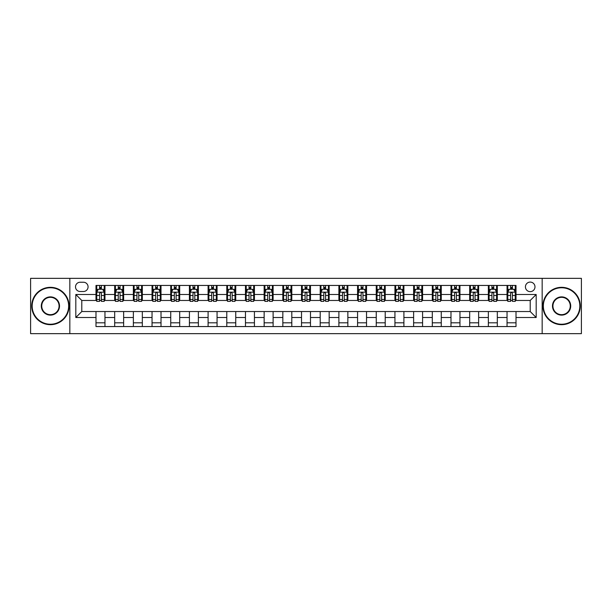 <?xml version="1.0" encoding="UTF-8"?>
<svg xmlns="http://www.w3.org/2000/svg" width="612" height="612" viewBox="0 0 612 612"><rect width="100%" height="100%" fill="white"/><g stroke="black" fill="none" stroke-linecap="round" stroke-linejoin="round"><path stroke-width="0.92" d="M530.206 282.086A4.781 4.781 0 0 0 525.425 286.867A4.781 4.781 0 0 0 530.206 291.649A4.781 4.781 0 0 0 534.987 286.867A4.781 4.781 0 0 0 530.206 282.086M542.163 333.655L581.4 333.655L581.4 278.345L542.163 278.345L542.163 333.655L69.837 333.655L69.837 278.345L30.6 278.345L30.6 333.655L69.837 333.655M80.149 291.503L83.439 291.503A4.636 4.636 0 0 0 88.074 286.867A4.636 4.636 0 0 0 83.439 282.231L80.149 282.231A4.636 4.636 0 0 0 75.513 286.867A4.636 4.636 0 0 0 80.149 291.503M542.163 278.345L69.837 278.345M95.992 317.506L75.811 317.506L75.811 294.494L95.992 294.494L95.992 300.469L81.794 300.469L81.794 311.531L95.992 311.531L95.992 326.556L516.008 326.556L516.008 311.531L530.206 311.531L530.206 300.469L516.008 300.469L516.008 294.494L536.188 294.494L536.188 317.506L516.008 317.506M516.008 294.494L516.008 285.444L95.992 285.444L95.992 294.494M507.042 285.444L507.042 300.469L507.784 300.469M510.622 300.469L512.42 300.469M515.258 300.469L516.008 300.469M507.042 300.469L496.577 300.469M488.353 285.444L488.353 300.469L489.103 300.469M491.941 300.469L493.739 300.469M488.353 300.469L477.888 300.469M469.672 285.444L469.672 300.469L470.421 300.469M473.26 300.469L475.05 300.469M469.672 300.469L459.207 300.469M450.99 285.444L450.99 300.469L451.733 300.469M454.571 300.469L456.368 300.469M450.99 300.469L440.525 300.469M432.302 285.444L432.302 300.469L433.051 300.469M435.889 300.469L437.687 300.469M432.302 300.469L421.836 300.469M413.62 285.444L413.62 300.469L414.37 300.469M417.208 300.469L418.998 300.469M413.62 300.469L403.155 300.469M394.939 285.444L394.939 300.469L395.681 300.469M398.519 300.469L400.317 300.469M394.939 300.469L384.474 300.469M376.25 285.444L376.25 300.469L377 300.469M379.838 300.469L381.636 300.469M376.25 300.469L365.785 300.469M357.569 285.444L357.569 300.469L358.318 300.469M361.157 300.469L362.947 300.469M357.569 300.469L347.103 300.469M338.887 285.444L338.887 300.469L339.629 300.469M342.468 300.469L344.265 300.469M338.887 300.469L328.422 300.469M320.198 285.444L320.198 300.469L320.948 300.469M323.786 300.469L325.584 300.469M320.198 300.469L309.733 300.469M301.517 285.444L301.517 300.469L302.267 300.469M305.105 300.469L306.895 300.469M301.517 300.469L291.052 300.469M282.836 285.444L282.836 300.469L283.578 300.469M286.416 300.469L288.214 300.469M282.836 300.469L272.371 300.469M264.147 285.444L264.147 300.469L264.897 300.469M267.735 300.469L269.532 300.469M264.147 300.469L253.682 300.469M245.466 285.444L245.466 300.469L246.215 300.469M249.053 300.469L250.843 300.469M245.466 300.469L235 300.469M226.784 285.444L226.784 300.469L227.526 300.469M230.364 300.469L232.162 300.469M226.784 300.469L216.319 300.469M208.095 285.444L208.095 300.469L208.845 300.469M211.683 300.469L213.481 300.469M208.095 300.469L197.63 300.469M189.414 285.444L189.414 300.469L190.164 300.469M193.002 300.469L194.792 300.469M189.414 300.469L178.949 300.469M170.733 285.444L170.733 300.469L171.475 300.469M174.313 300.469L176.111 300.469M170.733 300.469L160.268 300.469M152.044 285.444L152.044 300.469L152.793 300.469M155.632 300.469L157.429 300.469M152.044 300.469L141.579 300.469M133.362 285.444L133.362 300.469L134.112 300.469M136.95 300.469L138.74 300.469M133.362 300.469L122.897 300.469M114.681 285.444L114.681 300.469L115.423 300.469M118.261 300.469L120.059 300.469M114.681 300.469L104.216 300.469M95.992 300.469L96.742 300.469M99.58 300.469L101.378 300.469M95.992 311.531L104.958 311.531L104.958 326.556M516.008 311.531L104.958 311.531M104.958 285.444L104.958 300.469M95.992 289.185L96.742 289.185M99.58 289.185L101.378 289.185M104.216 289.185L104.958 289.185M95.992 322.815L104.958 322.815M114.681 311.531L114.681 326.556M123.647 285.444L123.647 300.469M114.681 289.185L115.423 289.185M118.261 289.185L120.059 289.185M122.897 289.185L123.647 289.185M123.647 311.531L123.647 326.556M114.681 322.815L123.647 322.815M133.362 311.531L133.362 326.556M142.328 311.531L142.328 326.556M133.362 322.815L142.328 322.815M142.328 285.444L142.328 300.469M133.362 289.185L134.112 289.185M136.95 289.185L138.74 289.185M141.579 289.185L142.328 289.185M152.044 311.531L152.044 326.556M161.01 311.531L161.01 326.556M152.044 322.815L161.01 322.815M161.01 285.444L161.01 300.469M152.044 289.185L152.793 289.185M155.632 289.185L157.429 289.185M160.268 289.185L161.01 289.185M170.733 311.531L170.733 326.556M179.698 311.531L179.698 326.556M170.733 322.815L179.698 322.815M179.698 285.444L179.698 300.469M170.733 289.185L171.475 289.185M174.313 289.185L176.111 289.185M178.949 289.185L179.698 289.185M189.414 311.531L189.414 326.556M198.38 311.531L198.38 326.556M189.414 322.815L198.38 322.815M198.38 285.444L198.38 300.469M189.414 289.185L190.164 289.185M193.002 289.185L194.792 289.185M197.63 289.185L198.38 289.185M208.095 311.531L208.095 326.556M217.061 311.531L217.061 326.556M208.095 322.815L217.061 322.815M217.061 285.444L217.061 300.469M208.095 289.185L208.845 289.185M211.683 289.185L213.481 289.185M216.319 289.185L217.061 289.185M226.784 311.531L226.784 326.556M235.75 311.531L235.75 326.556M226.784 322.815L235.75 322.815M235.75 285.444L235.75 300.469M226.784 289.185L227.526 289.185M230.364 289.185L232.162 289.185M235 289.185L235.75 289.185M245.466 311.531L245.466 326.556M254.431 311.531L254.431 326.556M245.466 322.815L254.431 322.815M254.431 285.444L254.431 300.469M245.466 289.185L246.215 289.185M249.053 289.185L250.843 289.185M253.682 289.185L254.431 289.185M264.147 311.531L264.147 326.556M273.113 311.531L273.113 326.556M264.147 322.815L273.113 322.815M273.113 285.444L273.113 300.469M264.147 289.185L264.897 289.185M267.735 289.185L269.532 289.185M272.371 289.185L273.113 289.185M282.836 311.531L282.836 326.556M291.802 311.531L291.802 326.556M282.836 322.815L291.802 322.815M291.802 285.444L291.802 300.469M282.836 289.185L283.578 289.185M286.416 289.185L288.214 289.185M291.052 289.185L291.802 289.185M301.517 311.531L301.517 326.556M310.483 311.531L310.483 326.556M301.517 322.815L310.483 322.815M310.483 285.444L310.483 300.469M301.517 289.185L302.267 289.185M305.105 289.185L306.895 289.185M309.733 289.185L310.483 289.185M320.198 311.531L320.198 326.556M329.164 311.531L329.164 326.556M320.198 322.815L329.164 322.815M329.164 285.444L329.164 300.469M320.198 289.185L320.948 289.185M323.786 289.185L325.584 289.185M328.422 289.185L329.164 289.185M338.887 311.531L338.887 326.556M347.853 311.531L347.853 326.556M338.887 322.815L347.853 322.815M347.853 285.444L347.853 300.469M338.887 289.185L339.629 289.185M342.468 289.185L344.265 289.185M347.103 289.185L347.853 289.185M357.569 311.531L357.569 326.556M366.534 311.531L366.534 326.556M357.569 322.815L366.534 322.815M366.534 285.444L366.534 300.469M357.569 289.185L358.318 289.185M361.157 289.185L362.947 289.185M365.785 289.185L366.534 289.185M376.25 311.531L376.25 326.556M385.216 311.531L385.216 326.556M376.25 322.815L385.216 322.815M385.216 285.444L385.216 300.469M376.25 289.185L377 289.185M379.838 289.185L381.636 289.185M384.474 289.185L385.216 289.185M394.939 311.531L394.939 326.556M403.905 311.531L403.905 326.556M394.939 322.815L403.905 322.815M403.905 285.444L403.905 300.469M394.939 289.185L395.681 289.185M398.519 289.185L400.317 289.185M403.155 289.185L403.905 289.185M413.62 311.531L413.62 326.556M422.586 311.531L422.586 326.556M413.62 322.815L422.586 322.815M422.586 285.444L422.586 300.469M413.62 289.185L414.37 289.185M417.208 289.185L418.998 289.185M421.836 289.185L422.586 289.185M432.302 311.531L432.302 326.556M441.267 311.531L441.267 326.556M432.302 322.815L441.267 322.815M441.267 285.444L441.267 300.469M432.302 289.185L433.051 289.185M435.889 289.185L437.687 289.185M440.525 289.185L441.267 289.185M450.99 311.531L450.99 326.556M459.956 311.531L459.956 326.556M450.99 322.815L459.956 322.815M459.956 285.444L459.956 300.469M450.99 289.185L451.733 289.185M454.571 289.185L456.368 289.185M459.207 289.185L459.956 289.185M469.672 311.531L469.672 326.556M478.638 311.531L478.638 326.556M469.672 322.815L478.638 322.815M478.638 285.444L478.638 300.469M469.672 289.185L470.421 289.185M473.26 289.185L475.05 289.185M477.888 289.185L478.638 289.185M488.353 311.531L488.353 326.556M497.319 311.531L497.319 326.556M488.353 322.815L497.319 322.815M497.319 285.444L497.319 300.469M488.353 289.185L489.103 289.185M491.941 289.185L493.739 289.185M496.577 289.185L497.319 289.185M507.042 311.531L507.042 326.556M507.042 322.815L516.008 322.815M507.042 289.185L507.784 289.185M510.622 289.185L512.42 289.185M515.258 289.185L516.008 289.185M81.794 300.469L75.811 294.494M81.794 311.531L75.811 317.506M536.188 294.494L530.206 300.469M536.188 317.506L530.206 311.531M101.378 287.388L99.58 287.388M104.216 299.49L101.378 299.49L101.378 301.364L104.216 301.364L104.216 292.245L102.717 289.262L98.234 289.262L96.742 292.245L96.742 301.364L99.58 301.364L99.58 299.49L96.742 299.49M96.742 292.245L96.742 285.444M104.216 292.245L104.216 285.444M99.58 289.262L99.58 285.444M101.378 285.444L101.378 289.262M101.378 299.49L101.378 293.37C100.781 292.215 100.177 292.215 99.58 293.37L99.58 299.49M120.059 287.388L118.261 287.388M122.897 299.49L120.059 299.49L120.059 301.364L122.897 301.364L122.897 292.245L121.405 289.262L116.923 289.262L115.423 292.245L115.423 301.364L118.261 301.364L118.261 299.49L115.423 299.49M115.423 292.245L115.423 285.444M122.897 292.245L122.897 285.444M118.261 289.262L118.261 285.444M120.059 285.444L120.059 289.262M120.059 299.49L120.059 293.37C119.462 292.215 118.866 292.215 118.261 293.37L118.261 299.49M138.74 287.388L136.95 287.388M141.579 299.49L138.74 299.49L138.74 301.364L141.579 301.364L141.579 292.245L140.087 289.262L135.604 289.262L134.112 292.245L134.112 301.364L136.95 301.364L136.95 299.49L134.112 299.49M134.112 292.245L134.112 285.444M141.579 292.245L141.579 285.444M136.95 289.262L136.95 285.444M138.74 285.444L138.74 289.262M138.74 299.49L138.74 293.37C138.144 292.215 137.547 292.215 136.95 293.37L136.95 299.49M157.429 287.388L155.632 287.388M160.268 299.49L157.429 299.49L157.429 301.364L160.268 301.364L160.268 292.245L158.768 289.262L154.285 289.262L152.793 292.245L152.793 301.364L155.632 301.364L155.632 299.49L152.793 299.49M152.793 292.245L152.793 285.444M160.268 292.245L160.268 285.444M155.632 289.262L155.632 285.444M157.429 285.444L157.429 289.262M157.429 299.49L157.429 293.37C156.833 292.215 156.228 292.215 155.632 293.37L155.632 299.49M176.111 287.388L174.313 287.388M178.949 299.49L176.111 299.49L176.111 301.364L178.949 301.364L178.949 292.245L177.457 289.262L172.974 289.262L171.475 292.245L171.475 301.364L174.313 301.364L174.313 299.49L171.475 299.49M171.475 292.245L171.475 285.444M178.949 292.245L178.949 285.444M174.313 289.262L174.313 285.444M176.111 285.444L176.111 289.262M176.111 299.49L176.111 293.37C175.514 292.215 174.917 292.215 174.313 293.37L174.313 299.49M50.406 287.762A18.238 18.238 0 0 0 32.168 306A18.238 18.238 0 0 0 50.406 324.238A18.238 18.238 0 0 0 68.643 306A18.238 18.238 0 0 0 50.406 287.762M50.406 324.681A18.681 18.681 0 0 1 31.725 306A18.681 18.681 0 0 1 50.406 287.319A18.681 18.681 0 0 1 69.087 306A18.681 18.681 0 0 1 50.406 324.681M50.406 296.881A9.119 9.119 0 0 1 59.525 306A9.119 9.119 0 0 1 50.406 315.119A9.119 9.119 0 0 1 41.287 306A9.119 9.119 0 0 1 50.406 296.881M50.406 314.667A8.667 8.667 0 0 0 59.073 306A8.667 8.667 0 0 0 50.406 297.333A8.667 8.667 0 0 0 41.738 306A8.667 8.667 0 0 0 50.406 314.667M561.594 287.762A18.238 18.238 0 0 0 543.357 306A18.238 18.238 0 0 0 561.594 324.238A18.238 18.238 0 0 0 579.832 306A18.238 18.238 0 0 0 561.594 287.762M561.594 324.681A18.681 18.681 0 0 1 542.913 306A18.681 18.681 0 0 1 561.594 287.319A18.681 18.681 0 0 1 580.275 306A18.681 18.681 0 0 1 561.594 324.681M561.594 296.881A9.119 9.119 0 0 1 570.713 306A9.119 9.119 0 0 1 561.594 315.119A9.119 9.119 0 0 1 552.475 306A9.119 9.119 0 0 1 561.594 296.881M561.594 314.667A8.667 8.667 0 0 0 570.262 306A8.667 8.667 0 0 0 561.594 297.333A8.667 8.667 0 0 0 552.927 306A8.667 8.667 0 0 0 561.594 314.667M194.792 287.388L193.002 287.388M197.63 299.49L194.792 299.49L194.792 301.364L197.63 301.364L197.63 292.245L196.138 289.262L191.655 289.262L190.164 292.245L190.164 301.364L193.002 301.364L193.002 299.49L190.164 299.49M190.164 292.245L190.164 285.444M197.63 292.245L197.63 285.444M193.002 289.262L193.002 285.444M194.792 285.444L194.792 289.262M194.792 299.49L194.792 293.37C194.195 292.215 193.599 292.215 193.002 293.37L193.002 299.49M213.481 287.388L211.683 287.388M216.319 299.49L213.481 299.49L213.481 301.364L216.319 301.364L216.319 292.245L214.82 289.262L210.337 289.262L208.845 292.245L208.845 301.364L211.683 301.364L211.683 299.49L208.845 299.49M208.845 292.245L208.845 285.444M216.319 292.245L216.319 285.444M211.683 289.262L211.683 285.444M213.481 285.444L213.481 289.262M213.481 299.49L213.481 293.37C212.884 292.215 212.28 292.215 211.683 293.37L211.683 299.49M232.162 287.388L230.364 287.388M235 299.49L232.162 299.49L232.162 301.364L235 301.364L235 292.245L233.509 289.262L229.026 289.262L227.526 292.245L227.526 301.364L230.364 301.364L230.364 299.49L227.526 299.49M227.526 292.245L227.526 285.444M235 292.245L235 285.444M230.364 289.262L230.364 285.444M232.162 285.444L232.162 289.262M232.162 299.49L232.162 293.37C231.565 292.215 230.969 292.215 230.364 293.37L230.364 299.49M250.843 287.388L249.053 287.388M253.682 299.49L250.843 299.49L250.843 301.364L253.682 301.364L253.682 292.245L252.19 289.262L247.707 289.262L246.215 292.245L246.215 301.364L249.053 301.364L249.053 299.49L246.215 299.49M246.215 292.245L246.215 285.444M253.682 292.245L253.682 285.444M249.053 289.262L249.053 285.444M250.843 285.444L250.843 289.262M250.843 299.49L250.843 293.37C250.247 292.215 249.65 292.215 249.053 293.37L249.053 299.49M269.532 287.388L267.735 287.388M272.371 299.49L269.532 299.49L269.532 301.364L272.371 301.364L272.371 292.245L270.871 289.262L266.388 289.262L264.897 292.245L264.897 301.364L267.735 301.364L267.735 299.49L264.897 299.49M264.897 292.245L264.897 285.444M272.371 292.245L272.371 285.444M267.735 289.262L267.735 285.444M269.532 285.444L269.532 289.262M269.532 299.49L269.532 293.37C268.936 292.215 268.331 292.215 267.735 293.37L267.735 299.49M288.214 287.388L286.416 287.388M291.052 299.49L288.214 299.49L288.214 301.364L291.052 301.364L291.052 292.245L289.56 289.262L285.077 289.262L283.578 292.245L283.578 301.364L286.416 301.364L286.416 299.49L283.578 299.49M283.578 292.245L283.578 285.444M291.052 292.245L291.052 285.444M286.416 289.262L286.416 285.444M288.214 285.444L288.214 289.262M288.214 299.49L288.214 293.37C287.617 292.215 287.02 292.215 286.416 293.37L286.416 299.49M306.895 287.388L305.105 287.388M309.733 299.49L306.895 299.49L306.895 301.364L309.733 301.364L309.733 292.245L308.241 289.262L303.759 289.262L302.267 292.245L302.267 301.364L305.105 301.364L305.105 299.49L302.267 299.49M302.267 292.245L302.267 285.444M309.733 292.245L309.733 285.444M305.105 289.262L305.105 285.444M306.895 285.444L306.895 289.262M306.895 299.49L306.895 293.37C306.298 292.215 305.702 292.215 305.105 293.37L305.105 299.49M325.584 287.388L323.786 287.388M328.422 299.49L325.584 299.49L325.584 301.364L328.422 301.364L328.422 292.245L326.923 289.262L322.44 289.262L320.948 292.245L320.948 301.364L323.786 301.364L323.786 299.49L320.948 299.49M320.948 292.245L320.948 285.444M328.422 292.245L328.422 285.444M323.786 289.262L323.786 285.444M325.584 285.444L325.584 289.262M325.584 299.49L325.584 293.37C324.987 292.215 324.383 292.215 323.786 293.37L323.786 299.49M344.265 287.388L342.468 287.388M347.103 299.49L344.265 299.49L344.265 301.364L347.103 301.364L347.103 292.245L345.612 289.262L341.129 289.262L339.629 292.245L339.629 301.364L342.468 301.364L342.468 299.49L339.629 299.49M339.629 292.245L339.629 285.444M347.103 292.245L347.103 285.444M342.468 289.262L342.468 285.444M344.265 285.444L344.265 289.262M344.265 299.49L344.265 293.37C343.669 292.215 343.072 292.215 342.468 293.37L342.468 299.49M362.947 287.388L361.157 287.388M365.785 299.49L362.947 299.49L362.947 301.364L365.785 301.364L365.785 292.245L364.293 289.262L359.81 289.262L358.318 292.245L358.318 301.364L361.157 301.364L361.157 299.49L358.318 299.49M358.318 292.245L358.318 285.444M365.785 292.245L365.785 285.444M361.157 289.262L361.157 285.444M362.947 285.444L362.947 289.262M362.947 299.49L362.947 293.37C362.35 292.215 361.753 292.215 361.157 293.37L361.157 299.49M381.636 287.388L379.838 287.388M384.474 299.49L381.636 299.49L381.636 301.364L384.474 301.364L384.474 292.245L382.974 289.262L378.491 289.262L377 292.245L377 301.364L379.838 301.364L379.838 299.49L377 299.49M377 292.245L377 285.444M384.474 292.245L384.474 285.444M379.838 289.262L379.838 285.444M381.636 285.444L381.636 289.262M381.636 299.49L381.636 293.37C381.039 292.215 380.435 292.215 379.838 293.37L379.838 299.49M400.317 287.388L398.519 287.388M403.155 299.49L400.317 299.49L400.317 301.364L403.155 301.364L403.155 292.245L401.663 289.262L397.18 289.262L395.681 292.245L395.681 301.364L398.519 301.364L398.519 299.49L395.681 299.49M395.681 292.245L395.681 285.444M403.155 292.245L403.155 285.444M398.519 289.262L398.519 285.444M400.317 285.444L400.317 289.262M400.317 299.49L400.317 293.37C399.72 292.215 399.123 292.215 398.519 293.37L398.519 299.49M418.998 287.388L417.208 287.388M421.836 299.49L418.998 299.49L418.998 301.364L421.836 301.364L421.836 292.245L420.345 289.262L415.862 289.262L414.37 292.245L414.37 301.364L417.208 301.364L417.208 299.49L414.37 299.49M414.37 292.245L414.37 285.444M421.836 292.245L421.836 285.444M417.208 289.262L417.208 285.444M418.998 285.444L418.998 289.262M418.998 299.49L418.998 293.37C418.401 292.215 417.805 292.215 417.208 293.37L417.208 299.49M437.687 287.388L435.889 287.388M440.525 299.49L437.687 299.49L437.687 301.364L440.525 301.364L440.525 292.245L439.026 289.262L434.543 289.262L433.051 292.245L433.051 301.364L435.889 301.364L435.889 299.49L433.051 299.49M433.051 292.245L433.051 285.444M440.525 292.245L440.525 285.444M435.889 289.262L435.889 285.444M437.687 285.444L437.687 289.262M437.687 299.49L437.687 293.37C437.09 292.215 436.486 292.215 435.889 293.37L435.889 299.49M456.368 287.388L454.571 287.388M459.207 299.49L456.368 299.49L456.368 301.364L459.207 301.364L459.207 292.245L457.715 289.262L453.232 289.262L451.733 292.245L451.733 301.364L454.571 301.364L454.571 299.49L451.733 299.49M451.733 292.245L451.733 285.444M459.207 292.245L459.207 285.444M454.571 289.262L454.571 285.444M456.368 285.444L456.368 289.262M456.368 299.49L456.368 293.37C455.772 292.215 455.175 292.215 454.571 293.37L454.571 299.49M475.05 287.388L473.26 287.388M477.888 299.49L475.05 299.49L475.05 301.364L477.888 301.364L477.888 292.245L476.396 289.262L471.913 289.262L470.421 292.245L470.421 301.364L473.26 301.364L473.26 299.49L470.421 299.49M470.421 292.245L470.421 285.444M477.888 292.245L477.888 285.444M473.26 289.262L473.26 285.444M475.05 285.444L475.05 289.262M475.05 299.49L475.05 293.37C474.453 292.215 473.856 292.215 473.26 293.37L473.26 299.49M493.739 287.388L491.941 287.388M496.577 299.49L493.739 299.49L493.739 301.364L496.577 301.364L496.577 292.245L495.077 289.262L490.594 289.262L489.103 292.245L489.103 301.364L491.941 301.364L491.941 299.49L489.103 299.49M489.103 292.245L489.103 285.444M496.577 292.245L496.577 285.444M491.941 289.262L491.941 285.444M493.739 285.444L493.739 289.262M493.739 299.49L493.739 293.37C493.142 292.215 492.538 292.215 491.941 293.37L491.941 299.49M512.42 287.388L510.622 287.388M515.258 299.49L512.42 299.49L512.42 301.364L515.258 301.364L515.258 292.245L513.766 289.262L509.283 289.262L507.784 292.245L507.784 301.364L510.622 301.364L510.622 299.49L507.784 299.49M507.784 292.245L507.784 285.444M515.258 292.245L515.258 285.444M510.622 289.262L510.622 285.444M512.42 285.444L512.42 289.262M512.42 299.49L512.42 293.37C511.823 292.215 511.227 292.215 510.622 293.37L510.622 299.49M114.681 317.506L104.958 317.506M114.681 294.494L104.958 294.494M133.362 294.494L123.647 294.494M133.362 317.506L123.647 317.506M152.044 294.494L142.328 294.494M152.044 317.506L142.328 317.506M170.733 294.494L161.01 294.494M170.733 317.506L161.01 317.506M189.414 294.494L179.698 294.494M189.414 317.506L179.698 317.506M208.095 294.494L198.38 294.494M208.095 317.506L198.38 317.506M226.784 294.494L217.061 294.494M226.784 317.506L217.061 317.506M245.466 294.494L235.75 294.494M245.466 317.506L235.75 317.506M264.147 294.494L254.431 294.494M264.147 317.506L254.431 317.506M282.836 294.494L273.113 294.494M282.836 317.506L273.113 317.506M301.517 294.494L291.802 294.494M301.517 317.506L291.802 317.506M320.198 294.494L310.483 294.494M320.198 317.506L310.483 317.506M338.887 294.494L329.164 294.494M338.887 317.506L329.164 317.506M357.569 294.494L347.853 294.494M357.569 317.506L347.853 317.506M376.25 294.494L366.534 294.494M376.25 317.506L366.534 317.506M394.939 294.494L385.216 294.494M394.939 317.506L385.216 317.506M413.62 294.494L403.905 294.494M413.62 317.506L403.905 317.506M432.302 294.494L422.586 294.494M432.302 317.506L422.586 317.506M450.99 294.494L441.267 294.494M450.99 317.506L441.267 317.506M469.672 294.494L459.956 294.494M469.672 317.506L459.956 317.506M488.353 294.494L478.638 294.494M488.353 317.506L478.638 317.506M507.042 294.494L497.319 294.494M507.042 317.506L497.319 317.506M104.178 292.176L96.78 292.176M96.742 289.438L98.15 289.438M102.808 289.438L104.216 289.438M99.58 295.489L96.742 295.489M104.216 295.489L101.378 295.489M101.378 288.344L99.58 288.344M122.859 292.176L115.461 292.176M115.423 289.438L116.831 289.438M121.49 289.438L122.897 289.438M118.261 295.489L115.423 295.489M122.897 295.489L120.059 295.489M120.059 288.344L118.261 288.344M141.548 292.176L134.143 292.176M134.112 289.438L135.512 289.438M140.179 289.438L141.579 289.438M136.95 295.489L134.112 295.489M141.579 295.489L138.74 295.489M138.74 288.344L136.95 288.344M160.229 292.176L152.832 292.176M152.793 289.438L154.201 289.438M158.86 289.438L160.268 289.438M155.632 295.489L152.793 295.489M160.268 295.489L157.429 295.489M157.429 288.344L155.632 288.344M178.911 292.176L171.513 292.176M171.475 289.438L172.882 289.438M177.541 289.438L178.949 289.438M174.313 295.489L171.475 295.489M178.949 295.489L176.111 295.489M176.111 288.344L174.313 288.344M197.6 292.176L190.194 292.176M190.164 289.438L191.564 289.438M196.23 289.438L197.63 289.438M193.002 295.489L190.164 295.489M197.63 295.489L194.792 295.489M194.792 288.344L193.002 288.344M216.281 292.176L208.883 292.176M208.845 289.438L210.253 289.438M214.911 289.438L216.319 289.438M211.683 295.489L208.845 295.489M216.319 295.489L213.481 295.489M213.481 288.344L211.683 288.344M234.962 292.176L227.565 292.176M227.526 289.438L228.934 289.438M233.593 289.438L235 289.438M230.364 295.489L227.526 295.489M235 295.489L232.162 295.489M232.162 288.344L230.364 288.344M253.651 292.176L246.246 292.176M246.215 289.438L247.615 289.438M252.282 289.438L253.682 289.438M249.053 295.489L246.215 295.489M253.682 295.489L250.843 295.489M250.843 288.344L249.053 288.344M272.332 292.176L264.935 292.176M264.897 289.438L266.304 289.438M270.963 289.438L272.371 289.438M267.735 295.489L264.897 295.489M272.371 295.489L269.532 295.489M269.532 288.344L267.735 288.344M291.014 292.176L283.616 292.176M283.578 289.438L284.985 289.438M289.644 289.438L291.052 289.438M286.416 295.489L283.578 295.489M291.052 295.489L288.214 295.489M288.214 288.344L286.416 288.344M309.703 292.176L302.297 292.176M302.267 289.438L303.667 289.438M308.333 289.438L309.733 289.438M305.105 295.489L302.267 295.489M309.733 295.489L306.895 295.489M306.895 288.344L305.105 288.344M328.384 292.176L320.986 292.176M320.948 289.438L322.356 289.438M327.015 289.438L328.422 289.438M323.786 295.489L320.948 295.489M328.422 295.489L325.584 295.489M325.584 288.344L323.786 288.344M347.065 292.176L339.668 292.176M339.629 289.438L341.037 289.438M345.696 289.438L347.103 289.438M342.468 295.489L339.629 295.489M347.103 295.489L344.265 295.489M344.265 288.344L342.468 288.344M365.754 292.176L358.349 292.176M358.318 289.438L359.718 289.438M364.385 289.438L365.785 289.438M361.157 295.489L358.318 295.489M365.785 295.489L362.947 295.489M362.947 288.344L361.157 288.344M384.435 292.176L377.038 292.176M377 289.438L378.407 289.438M383.066 289.438L384.474 289.438M379.838 295.489L377 295.489M384.474 295.489L381.636 295.489M381.636 288.344L379.838 288.344M403.117 292.176L395.719 292.176M395.681 289.438L397.089 289.438M401.747 289.438L403.155 289.438M398.519 295.489L395.681 295.489M403.155 295.489L400.317 295.489M400.317 288.344L398.519 288.344M421.806 292.176L414.401 292.176M414.37 289.438L415.77 289.438M420.436 289.438L421.836 289.438M417.208 295.489L414.37 295.489M421.836 295.489L418.998 295.489M418.998 288.344L417.208 288.344M440.487 292.176L433.089 292.176M433.051 289.438L434.459 289.438M439.118 289.438L440.525 289.438M435.889 295.489L433.051 295.489M440.525 295.489L437.687 295.489M437.687 288.344L435.889 288.344M459.168 292.176L451.771 292.176M451.733 289.438L453.14 289.438M457.799 289.438L459.207 289.438M454.571 295.489L451.733 295.489M459.207 295.489L456.368 295.489M456.368 288.344L454.571 288.344M477.857 292.176L470.452 292.176M470.421 289.438L471.821 289.438M476.488 289.438L477.888 289.438M473.26 295.489L470.421 295.489M477.888 295.489L475.05 295.489M475.05 288.344L473.26 288.344M496.539 292.176L489.141 292.176M489.103 289.438L490.51 289.438M495.169 289.438L496.577 289.438M491.941 295.489L489.103 295.489M496.577 295.489L493.739 295.489M493.739 288.344L491.941 288.344M515.22 292.176L507.822 292.176M507.784 289.438L509.192 289.438M513.851 289.438L515.258 289.438M510.622 295.489L507.784 295.489M515.258 295.489L512.42 295.489M512.42 288.344L510.622 288.344"/></g></svg>
